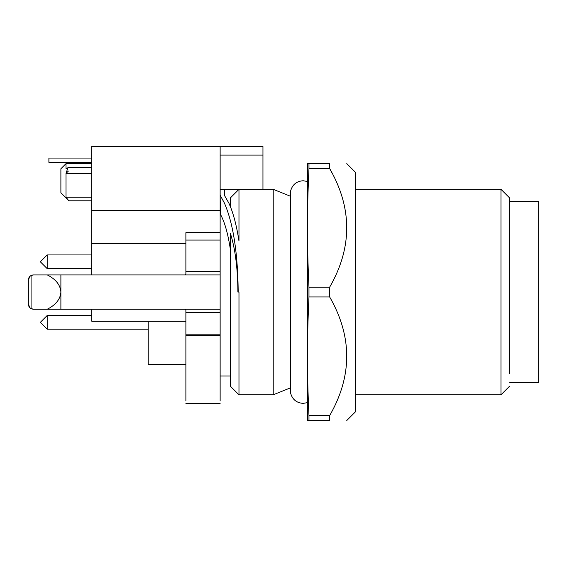<?xml version="1.0" encoding="UTF-8"?>
<svg xmlns="http://www.w3.org/2000/svg" width="567" height="567" viewBox="0 0 567 567"><rect width="100%" height="100%" fill="white"/><g stroke="black" fill="none" stroke-linecap="round" stroke-linejoin="round"><path stroke-width="0.85" d="M148.221 329.186L148.221 342.128L148.221 321.17L148.221 329.186L47.189 329.186L47.189 315.486L91.712 315.486M185.891 364.659L148.221 364.659L148.221 342.128M185.891 310.284L185.891 400.947L185.891 335.522L220.138 335.522L220.138 400.947L220.138 146.506L262.953 146.506L91.712 146.506L91.712 274.938M185.891 321.17L91.712 321.17L91.712 309.185M47.189 268.638L40.335 261.791L47.189 254.937L47.189 268.652L91.712 268.638M262.953 146.506L262.953 189.314L273.223 189.314L273.223 394.809L238.976 394.809L238.976 292.062L238.19 292.062C237.821 253.116 233.235 223.455 224.419 203.085L220.138 195.197L220.435 214.326A85.624 22.163 90 0 1 230.415 249.778M91.712 197.238L66.02 197.238L66.02 173.346L68.359 171.085M220.138 232.661L185.891 232.661L185.891 273.932L185.459 274.938M185.891 243.505L91.712 243.505M91.712 173.346L66.02 173.346L67.927 167.775L66.02 168.498L66.02 163.629L60.889 168.768L66.02 163.629L91.712 163.629M60.889 168.768L60.889 192.745L68.416 200.271L66.02 197.238M68.416 200.271L69.004 200.789L91.712 200.789M224.567 195.601L228.855 203.085C233.115 212.349 236.489 224.986 238.976 240.989L238.976 189.314L230.415 197.876L230.415 206.714M220.138 213.596L220.435 214.326M220.138 189.676L224.419 189.676L224.419 195.197M224.419 189.314L224.419 189.676M220.138 189.314L262.953 189.314M33.488 274.938L47.352 274.938L33.488 274.938A5.138 5.138 0 0 0 31.079 275.541L33.488 274.938A5.138 5.138 0 0 0 29.853 276.441L31.079 275.541A5.138 5.138 0 0 0 28.35 280.077L29.853 276.441A5.138 5.138 0 0 0 28.35 280.077L28.35 304.047L29.853 307.683A5.138 5.138 0 0 0 33.488 309.185L31.079 308.583L31.079 275.541M220.138 274.938L47.352 274.938C55.871 279.304 60.386 285.01 60.889 292.062C60.386 299.114 55.871 304.819 47.352 309.185L33.488 309.185A5.138 5.138 0 0 1 29.853 307.683L31.079 308.583M220.138 309.185L47.352 309.185M185.891 310.192L185.452 309.185M91.712 158.065L48.897 158.065L48.897 162.346L91.712 162.346M60.889 192.745L68.309 200.165M238.19 292.062L237.899 292.062C237.757 268.474 235.262 248.941 230.415 233.469L230.415 386.247L238.976 394.809M60.889 274.938L60.889 309.185M28.35 283.5L28.35 304.047A5.138 5.138 0 0 0 29.853 307.683A5.138 5.138 0 0 1 28.35 304.047L29.087 306.697M29.087 277.426L28.35 280.077M307.477 416.809L307.477 180.838L307.477 181.49L303.196 180.753C296.64 181.192 292.459 184.566 290.644 190.873L290.644 393.25C292.459 399.558 296.64 402.931 303.196 403.371L307.477 402.634M307.477 420.494L307.477 356.274C307.434 373.575 307.931 393.349 308.972 415.597L308.972 420.494L307.477 420.494M307.477 180.838L307.477 163.629L308.972 163.629L308.972 168.527C307.931 190.774 307.434 210.548 307.477 227.849C307.434 245.142 307.931 264.917 308.972 287.164L308.972 296.959C307.931 319.207 307.434 338.981 307.477 356.274M308.972 415.597L329.654 415.597L329.654 420.494C352.39 420.494 352.39 420.494 329.654 420.494C352.39 420.494 352.39 420.494 329.654 420.494L308.972 420.494M329.654 415.597C352.39 376.056 352.39 336.507 329.654 296.959L308.972 296.959M329.654 296.959L329.654 287.164L308.972 287.164M329.654 287.164C352.39 247.623 352.39 208.075 329.654 168.527L308.972 168.527M331.964 172.907L329.654 168.527L329.654 163.629L308.972 163.629M329.654 163.629C352.39 163.629 352.39 163.629 329.654 163.629C352.39 163.629 352.39 163.629 329.654 163.629M509.542 201.306L538.65 201.306L538.65 382.817L509.542 382.817M346.777 420.494L355.424 411.848L355.424 172.276L355.424 189.314L500.98 189.314L500.98 394.809L355.424 394.809L355.424 395.801M509.542 373.625L509.542 197.876L500.98 189.314M47.189 315.486L40.335 322.332L47.189 329.186M220.138 210.414L91.712 210.414M220.138 155.067L262.953 155.067M220.138 240.075L185.891 240.075M220.138 271.515L185.891 271.515M220.138 312.608L185.891 312.608M220.138 334.183L185.891 334.183M47.189 254.937L91.712 254.937M67.927 167.775L91.712 167.775M220.138 403.371L185.891 403.371M220.138 375.971L230.415 375.971M290.347 196.217L273.223 189.314M290.347 387.906L273.223 394.809M355.424 172.276L346.777 163.629M509.542 386.247L500.98 394.809"/></g></svg>
